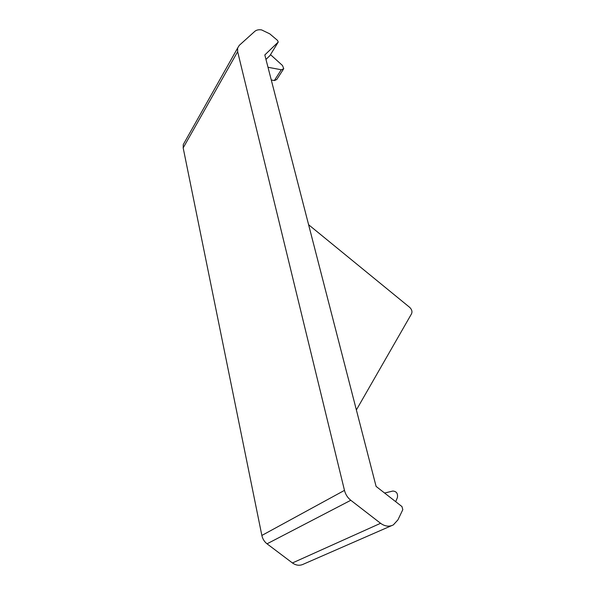 <?xml version="1.0" encoding="UTF-8"?>
<svg xmlns="http://www.w3.org/2000/svg" width="595" height="595" viewBox="0 0 595 595"><rect width="100%" height="100%" fill="white"/><g stroke="black" fill="none" stroke-linecap="round" stroke-linejoin="round"><path stroke-width="0.89" d="M254.786 31.371C256.445 29.958 258.721 29.467 261.614 29.914L269.773 33.848L277.53 40.408L278.244 42.052L264.82 54.948L376.092 486.405L401.975 506.576L402.8 509.662L397.914 519.889L393.34 524.894C389.197 526.977 384.943 526.449 380.577 523.295L350.797 500.276C347.636 497.747 345.524 494.452 344.475 490.377L237.65 51.683L237.613 48.076L239.25 45.376L254.786 31.371M283.354 69.303L276.794 79.47L274.496 80.563L271.283 79.998M270.509 54.643L282.499 65.51L283.748 68.693L281.435 69.779L268.003 67.28M269.899 55.633L278.051 42.371L269.899 55.633L265.972 59.403M384.601 493.032L392.812 491.054C396.471 491.321 398.003 493.478 397.423 497.532L395.69 501.682M391.599 525.653L303.695 564.053C299.917 565.934 296.161 565.57 292.428 562.959L267.036 543.823C264.344 541.725 262.618 538.929 261.859 535.448L183.178 147.895L183.267 144.555L184.614 142.16M356.375 409.933L411.524 313.825C412.469 311.579 411.822 309.4 409.591 307.28L308.604 224.724M281.271 69.749L274.34 80.541M292.428 562.959L380.577 523.295M267.036 543.823L350.797 500.276M261.859 535.448L344.475 490.377M183.178 147.895L237.65 51.683M237.613 48.076L183.267 144.555"/></g></svg>
